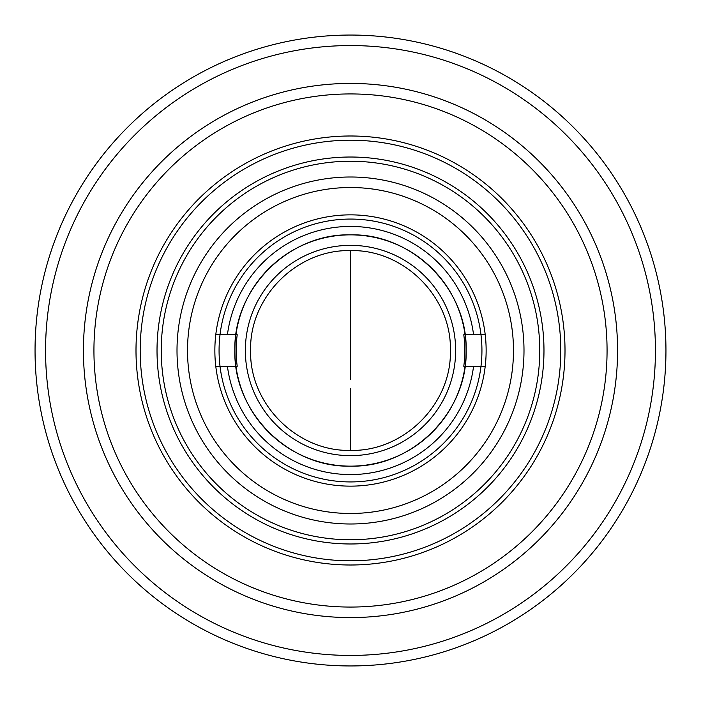 <?xml version="1.0" encoding="UTF-8"?>
<svg xmlns="http://www.w3.org/2000/svg" width="701" height="701" viewBox="0 0 701 701"><rect width="100%" height="100%" fill="white"/><g stroke="black" fill="none" stroke-linecap="round" stroke-linejoin="round"><path stroke-width="1.05" d="M350.5 466.147A115.647 115.647 0 0 1 234.853 350.5A115.647 115.647 0 0 1 350.5 234.853A115.647 115.647 0 0 1 466.147 350.5A115.647 115.647 0 0 1 350.5 466.147M350.5 450.392L350.5 416.78L350.5 450.392M234.853 350.5C233.267 412.293 288.707 467.733 350.5 466.147C412.293 467.733 467.733 412.293 466.147 350.5C467.733 288.707 412.293 233.267 350.5 234.853C288.707 233.267 233.267 288.707 234.853 350.5M350.5 250.607C403.872 249.232 451.768 297.119 450.392 350.5C451.768 403.872 403.881 451.768 350.5 450.392C297.128 451.768 249.232 403.881 250.607 350.5C249.232 297.128 297.119 249.232 350.5 250.607L350.5 360.086L350.5 250.607M350.5 360.086L350.5 369.646L350.5 360.086M350.5 379.162L350.5 369.646L350.5 379.162M350.5 388.582L350.5 398.01L350.5 388.582M350.5 406.878L350.5 397.984L350.5 406.878M350.5 407.062L350.5 416.78L350.5 407.062M227.431 334.727A124.077 124.077 0 0 1 473.569 334.727A124.077 124.077 0 0 0 227.431 334.727M463.773 334.727A114.359 114.359 0 0 1 463.773 366.272L485.223 366.272L463.773 366.272A114.359 114.359 0 0 0 463.773 334.727L485.223 334.727L463.773 334.727M473.569 366.272A124.077 124.077 0 0 1 227.431 366.272A124.077 124.077 0 0 0 473.569 366.272M237.227 366.272A114.359 114.359 0 0 1 237.227 334.727L215.777 334.727L237.227 334.727A114.359 114.359 0 0 0 237.227 366.272L215.777 366.272L237.227 366.272M350.5 245.35A105.15 105.15 0 0 0 259.44 403.075A105.15 105.15 0 0 0 441.56 403.075A105.15 105.15 0 0 0 350.5 245.35M214.856 350.5A135.644 135.644 0 0 1 418.322 233.03A135.644 135.644 0 0 1 418.322 467.97A135.644 135.644 0 0 1 214.856 350.5M481.938 350.5A131.438 131.438 0 0 0 284.781 236.675A131.438 131.438 0 0 0 284.781 464.325A131.438 131.438 0 0 0 481.938 350.5M617.581 350.5A267.081 267.081 0 0 1 216.959 581.795A267.081 267.081 0 0 1 216.959 119.205A267.081 267.081 0 0 1 617.581 350.5A267.081 267.081 0 0 0 216.959 119.205A267.081 267.081 0 0 0 216.959 581.795A267.081 267.081 0 0 0 617.581 350.5M607.066 350.5A256.566 256.566 0 0 1 222.217 572.691A256.566 256.566 0 0 1 222.217 128.309A256.566 256.566 0 0 1 607.066 350.5A256.566 256.566 0 0 0 222.217 128.309A256.566 256.566 0 0 0 222.217 572.691A256.566 256.566 0 0 0 607.066 350.5M565.006 350.5A214.506 214.506 0 0 1 243.247 536.265A214.506 214.506 0 0 1 243.247 164.735A214.506 214.506 0 0 1 565.006 350.5A214.506 214.506 0 0 0 243.247 164.735A214.506 214.506 0 0 0 243.247 536.265A214.506 214.506 0 0 0 565.006 350.5M560.8 350.5A210.3 210.3 0 0 1 245.35 532.629A210.3 210.3 0 0 1 245.35 168.371A210.3 210.3 0 0 1 560.8 350.5A210.3 210.3 0 0 0 245.35 168.371A210.3 210.3 0 0 0 245.35 532.629A210.3 210.3 0 0 0 560.8 350.5M543.976 350.5A193.476 193.476 0 0 1 253.762 518.057A193.476 193.476 0 0 1 253.762 182.943A193.476 193.476 0 0 1 543.976 350.5A193.476 193.476 0 0 0 253.762 182.943A193.476 193.476 0 0 0 253.762 518.057A193.476 193.476 0 0 0 543.976 350.5M539.77 350.5A189.27 189.27 0 0 1 255.865 514.411A189.27 189.27 0 0 1 255.865 186.589A189.27 189.27 0 0 1 539.77 350.5A189.27 189.27 0 0 0 255.865 186.589A189.27 189.27 0 0 0 255.865 514.411A189.27 189.27 0 0 0 539.77 350.5M35.05 350.5A315.45 315.45 0 0 1 508.225 77.312A315.45 315.45 0 0 1 508.225 623.688A315.45 315.45 0 0 1 35.05 350.5M665.95 350.5A315.45 315.45 0 0 1 192.775 623.688A315.45 315.45 0 0 1 192.775 77.312A315.45 315.45 0 0 1 665.95 350.5A315.45 315.45 0 0 0 192.775 77.312A315.45 315.45 0 0 0 192.775 623.688A315.45 315.45 0 0 0 665.95 350.5M655.435 350.5A304.935 304.935 0 0 0 198.032 86.416A304.935 304.935 0 0 0 198.032 614.584A304.935 304.935 0 0 0 655.435 350.5A304.935 304.935 0 0 1 198.032 614.584A304.935 304.935 0 0 1 198.032 86.416A304.935 304.935 0 0 1 655.435 350.5M523.997 350.5A173.498 173.498 0 0 1 263.751 500.751A173.498 173.498 0 0 1 263.751 200.249A173.498 173.498 0 0 1 523.997 350.5A173.498 173.498 0 0 0 263.751 200.249A173.498 173.498 0 0 0 263.751 500.751A173.498 173.498 0 0 0 523.997 350.5M513.482 350.5A162.982 162.982 0 0 0 269.009 209.354A162.982 162.982 0 0 0 269.009 491.646A162.982 162.982 0 0 0 513.482 350.5A162.982 162.982 0 0 1 269.009 491.646A162.982 162.982 0 0 1 269.009 209.354A162.982 162.982 0 0 1 513.482 350.5M350.5 424.648L350.5 422.65M350.5 440.631L350.5 434.83"/></g></svg>
